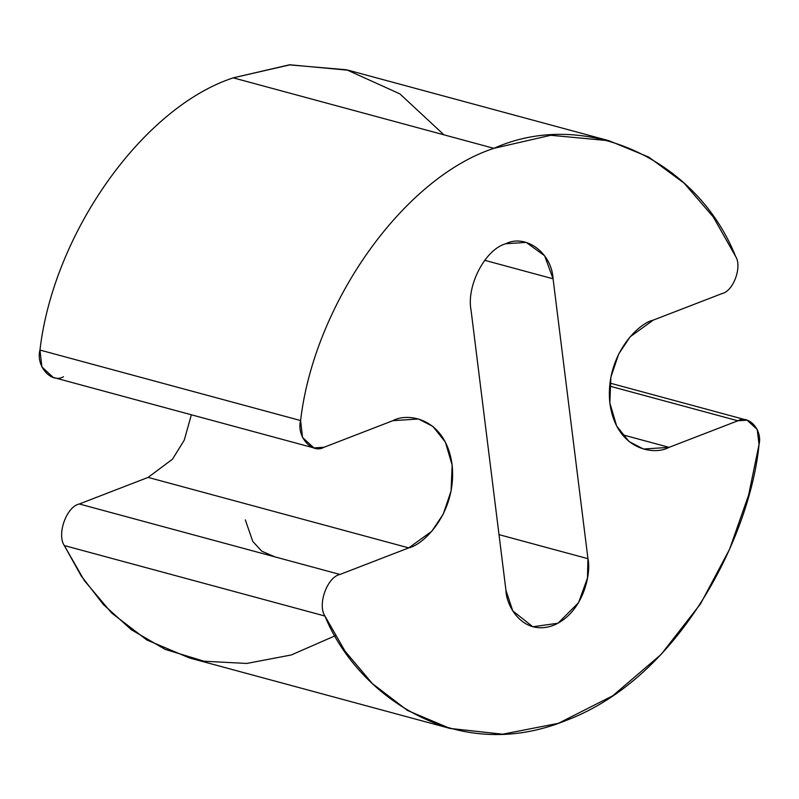 <?xml version="1.0" encoding="UTF-8"?>
<svg xmlns="http://www.w3.org/2000/svg" width="799" height="799" viewBox="0 0 799 799"><rect width="100%" height="100%" fill="white"/><g stroke="black" fill="none" stroke-linecap="round" stroke-linejoin="round"><path stroke-width="1.2" d="M553.078 278.801L544.618 255.75L526.211 242.397L505.747 243.745C485.183 249.308 466.117 286.002 471.09 310.471L505.947 590.361L512.778 610.895L532.823 626.766L557.992 623.23L578.546 602.686L587.475 578.067L587.944 558.691L553.078 278.801L484.653 260.294L553.078 278.801L587.944 558.691L499.005 534.641L587.944 558.691C591.45 572.933 583.54 612.993 553.288 625.407C522.856 636.433 506.157 605.882 505.947 590.361L471.09 310.471C466.117 286.002 485.183 249.308 505.747 243.745C525.752 233.638 551.779 252.913 553.078 278.801M608.988 140.724L648.758 157.083L684.064 183.111L713.317 217.028L735.639 256.469C696.388 158.232 583.999 107.965 493.862 148.334L550.761 135.281L608.988 140.724L348.344 70.242L290.117 64.799L233.218 77.843L493.862 148.334C403.405 177.947 314.147 303.66 300.594 420.554C314.147 303.66 403.405 177.947 493.862 148.334L233.218 77.843C142.761 107.456 53.513 233.178 39.95 350.062L300.594 420.554L39.95 350.062L41.898 366.961L53.233 377.428L313.877 447.919L302.541 437.452L300.594 420.554C296.319 436.574 311.97 454.331 324.104 447.24L313.877 447.919M653.232 320.129L630.161 336.798L618.726 353.917L610.895 377.068L609.837 402.936L616.608 425.927L629.053 441.567L643.495 449.038L669.083 447.35L622.251 434.686L669.083 447.35L737.867 420.783L747.065 420.174L757.182 429.433L759.05 444.434L748.603 495.09L729.577 549.233L700.563 603.804L661.173 654.391L612.723 695.789L558.371 723.325L502.601 734.201L450.047 728.438L407.47 710.451L372.334 683.554L344.988 651.095L324.943 616.039C317.253 604.633 327.24 576.978 339.955 574.461L408.748 547.894L431.82 531.225L443.255 514.107L451.085 490.956L452.144 465.088L445.363 442.097L432.928 426.446L418.476 418.986L392.898 420.673L324.104 447.24L392.898 420.673C407.57 412.334 445.502 417.677 452.064 464.489C457.238 511.849 424.049 544.658 408.748 547.894L148.105 477.403L408.748 547.894L339.955 574.461L79.311 503.979L339.955 574.461C327.24 576.978 317.253 604.633 324.943 616.039L64.3 545.547L324.943 616.039C355.325 691.375 453.083 766.82 566.781 720.199C680.888 676.763 750.341 535.21 759.05 444.434C762.675 430.102 748.693 414.491 737.867 420.783L609.627 386.097L737.867 420.783L669.083 447.35C654.411 455.69 616.468 450.346 609.907 403.535C604.743 356.174 637.922 323.355 653.232 320.129L722.026 293.563L653.232 320.129M735.639 256.469C742.341 266.806 733.352 291.285 722.026 293.563C733.352 291.285 742.341 266.806 735.639 256.469M335.26 635.734L291.285 654.96L246.751 663.45L204.045 661.222L165.153 649.377L131.406 629.762L103.411 604.563L81.188 575.889L64.3 545.547C56.619 534.141 66.607 506.486 79.311 503.979L148.105 477.403L172.514 459.165L184.259 440.139L191.351 414.781L184.259 440.139L172.514 459.165L148.105 477.403L79.311 503.979C66.607 506.486 56.619 534.141 64.3 545.547L84.354 580.603L111.69 613.063L146.836 639.969L189.403 657.947L450.047 728.438M63.471 376.758C51.326 383.84 35.685 366.082 39.95 350.062C53.513 233.178 142.761 107.456 233.218 77.843L289.258 64.859L346.656 69.793L399.909 93.892L443.944 134.831M245.313 519.869L252.784 541.442L261.822 551.23L274.966 556.893M609.947 383.091L747.065 420.174"/></g></svg>
